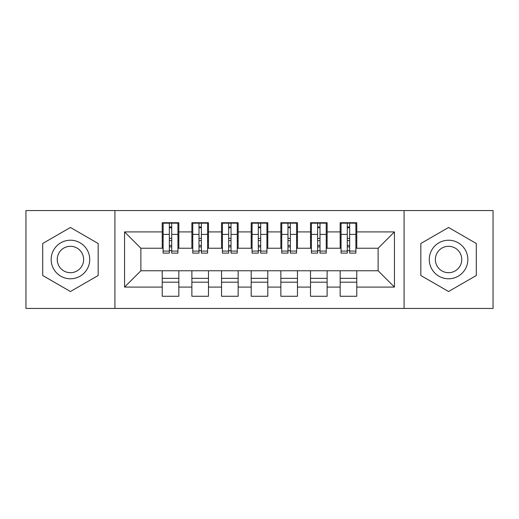 <?xml version="1.0" encoding="UTF-8"?>
<svg xmlns="http://www.w3.org/2000/svg" width="519" height="519" viewBox="0 0 519 519"><rect width="100%" height="100%" fill="white"/><g stroke="black" fill="none" stroke-linecap="round" stroke-linejoin="round"><path stroke-width="0.78" d="M404.08 308.435L493.05 308.435L493.05 210.565L404.08 210.565L404.08 308.435L114.92 308.435L114.92 210.565L25.95 210.565L25.95 308.435L114.92 308.435M347.282 240.667L349.657 240.667L347.282 240.667M356.774 278.333L340.166 278.333M340.166 282.187L356.774 282.187M317.628 240.667L320.002 240.667L317.628 240.667M327.119 278.333L310.511 278.333M310.511 282.187L327.119 282.187M287.974 240.667L290.342 240.667L287.974 240.667M297.458 278.333L280.85 278.333M280.85 282.187L297.458 282.187M258.313 240.667L260.687 240.667L258.313 240.667M267.804 278.333L251.196 278.333M251.196 282.187L267.804 282.187M228.658 240.667L231.026 240.667L228.658 240.667M238.15 278.333L221.542 278.333M221.542 282.187L238.15 282.187M198.998 240.667L201.372 240.667L198.998 240.667M208.489 278.333L191.881 278.333M191.881 282.187L208.489 282.187M404.08 210.565L114.92 210.565M163.115 248.231L140.87 248.231L124.56 231.922L124.56 287.078L162.226 287.078L162.226 296.278L178.834 296.278L178.834 287.078L191.881 287.078L191.881 296.278L208.489 296.278L208.489 287.078L221.542 287.078L221.542 296.278L238.15 296.278L238.15 287.078L251.196 287.078L251.196 296.278L267.804 296.278L267.804 287.078L280.85 287.078L280.85 296.278L297.458 296.278L297.458 287.078L310.511 287.078L310.511 296.278L327.119 296.278L327.119 287.078L340.166 287.078L340.166 296.278L356.774 296.278L356.774 270.769L378.13 270.769L378.13 248.231L355.885 248.231M124.56 231.922L162.226 231.922L162.226 248.231M378.13 248.231L394.44 231.922L356.774 231.922L356.774 222.722L340.166 222.722L340.166 231.922L327.119 231.922L327.119 222.722L310.511 222.722L310.511 231.922L297.458 231.922L297.458 222.722L280.85 222.722L280.85 231.922L267.804 231.922L267.804 222.722L251.196 222.722L251.196 231.922L238.15 231.922L238.15 222.722L221.542 222.722L221.542 231.922L208.489 231.922L208.489 222.722L191.881 222.722L191.881 231.922L178.834 231.922L178.834 222.722L162.226 222.722L162.226 231.922M394.44 231.922L394.44 287.078L356.774 287.078M327.119 287.078L327.119 270.769L356.774 270.769M340.166 287.078L340.166 270.769M356.774 231.922L356.774 248.231M297.458 287.078L297.458 270.769L327.119 270.769M310.511 287.078L310.511 270.769M340.166 231.922L340.166 248.231L326.23 248.231M327.119 231.922L327.119 248.231M267.804 287.078L267.804 270.769L297.458 270.769M280.85 287.078L280.85 270.769M310.511 231.922L310.511 248.231L296.57 248.231M297.458 231.922L297.458 248.231M238.15 287.078L238.15 270.769L267.804 270.769M251.196 287.078L251.196 270.769M280.85 231.922L280.85 248.231L266.915 248.231M267.804 231.922L267.804 248.231M208.489 287.078L208.489 270.769L238.15 270.769M221.542 287.078L221.542 270.769M251.196 231.922L251.196 248.231L237.254 248.231M238.15 231.922L238.15 248.231M178.834 287.078L178.834 270.769L208.489 270.769M191.881 287.078L191.881 270.769M221.542 231.922L221.542 248.231L207.6 248.231M208.489 231.922L208.489 248.231M169.343 240.667L171.718 240.667L169.343 240.667M178.834 278.333L162.226 278.333M162.226 282.187L178.834 282.187M124.56 287.078L140.87 270.769L178.834 270.769M162.226 287.078L162.226 270.769M191.881 231.922L191.881 248.231L177.946 248.231M178.834 231.922L178.834 248.231M98.162 243.489L70.435 227.478L42.707 243.489L42.707 275.511L70.435 291.522L98.162 275.511L98.162 243.489L98.162 275.511L70.435 291.522L42.707 275.511L42.707 243.489L70.435 227.478L98.162 243.489M420.838 243.489L420.838 275.511L448.565 291.522L476.293 275.511L476.293 243.489L448.565 227.478L420.838 243.489L448.565 227.478L476.293 243.489L476.293 275.511L448.565 291.522L420.838 275.511L420.838 243.489M140.87 248.231L140.87 270.769M341.054 248.231L340.166 248.231M311.4 248.231L310.511 248.231M281.746 248.231L280.85 248.231M252.085 248.231L251.196 248.231M222.43 248.231L221.542 248.231M192.77 248.231L191.881 248.231M394.44 287.078L378.13 270.769M163.115 223.021L177.946 223.021L163.115 223.021L163.115 253.123L169.343 253.123L169.343 223.138L177.946 223.176L177.946 253.123L171.718 253.123L171.718 223.176M169.343 226.991L171.718 226.991M169.343 250.632L171.718 250.632M171.718 246.908L169.343 246.908M169.343 245.448L171.718 245.448M178.834 236.813L177.946 236.813M178.834 240.667L177.946 240.667M163.115 236.813L162.226 236.813M163.115 240.667L162.226 240.667M192.77 223.021L207.6 223.021L192.77 223.021L192.77 253.123L198.998 253.123L198.998 223.138L207.6 223.176L207.6 253.123L201.372 253.123L201.372 223.176M198.998 226.991L201.372 226.991M198.998 250.632L201.372 250.632M201.372 246.908L198.998 246.908M198.998 245.448L201.372 245.448M208.489 236.813L207.6 236.813M208.489 240.667L207.6 240.667M192.77 236.813L191.881 236.813M192.77 240.667L191.881 240.667M222.43 223.021L237.254 223.021L222.43 223.021L222.43 253.123L228.658 253.123L228.658 223.138L237.254 223.176L237.254 253.123L231.026 253.123L231.026 223.176M228.658 226.991L231.026 226.991M228.658 250.632L231.026 250.632M231.026 246.908L228.658 246.908M228.658 245.448L231.026 245.448M238.15 236.813L237.254 236.813M238.15 240.667L237.254 240.667M222.43 236.813L221.542 236.813M222.43 240.667L221.542 240.667M252.085 223.021L266.915 223.021L252.085 223.021L252.085 253.123L258.313 253.123L258.313 223.138L266.915 223.176L266.915 253.123L260.687 253.123L260.687 223.176M258.313 226.991L260.687 226.991M258.313 250.632L260.687 250.632M260.687 246.908L258.313 246.908M258.313 245.448L260.687 245.448M267.804 236.813L266.915 236.813M267.804 240.667L266.915 240.667M252.085 236.813L251.196 236.813M252.085 240.667L251.196 240.667M281.746 223.021L296.57 223.021L281.746 223.021L281.746 253.123L287.974 253.123L287.974 223.138L296.57 223.176L296.57 253.123L290.342 253.123L290.342 223.176M287.974 226.991L290.342 226.991M287.974 250.632L290.342 250.632M290.342 246.908L287.974 246.908M287.974 245.448L290.342 245.448M297.458 236.813L296.57 236.813M297.458 240.667L296.57 240.667M281.746 236.813L280.85 236.813M281.746 240.667L280.85 240.667M70.435 240.226A19.274 19.274 0 0 0 51.16 259.5A19.274 19.274 0 0 0 70.435 278.774A19.274 19.274 0 0 0 89.716 259.5A19.274 19.274 0 0 0 70.435 240.226M70.435 246.304A13.196 13.196 0 0 0 57.239 259.5A13.196 13.196 0 0 0 70.435 272.696A13.196 13.196 0 0 0 83.63 259.5A13.196 13.196 0 0 0 70.435 246.304M448.565 240.226A19.274 19.274 0 0 0 429.284 259.5A19.274 19.274 0 0 0 448.565 278.774A19.274 19.274 0 0 0 467.84 259.5A19.274 19.274 0 0 0 448.565 240.226M448.565 246.304A13.196 13.196 0 0 0 435.37 259.5A13.196 13.196 0 0 0 448.565 272.696A13.196 13.196 0 0 0 461.761 259.5A13.196 13.196 0 0 0 448.565 246.304M311.4 223.021L326.23 223.021L311.4 223.021L311.4 253.123L317.628 253.123L317.628 223.138L326.23 223.176L326.23 253.123L320.002 253.123L320.002 223.176M317.628 226.991L320.002 226.991M317.628 250.632L320.002 250.632M320.002 246.908L317.628 246.908M317.628 245.448L320.002 245.448M327.119 236.813L326.23 236.813M327.119 240.667L326.23 240.667M311.4 236.813L310.511 236.813M311.4 240.667L310.511 240.667M341.054 223.021L355.885 223.021L341.054 223.021L341.054 253.123L347.282 253.123L347.282 223.138L355.885 223.176L355.885 253.123L349.657 253.123L349.657 223.176M347.282 226.991L349.657 226.991M347.282 250.632L349.657 250.632M349.657 246.908L347.282 246.908M347.282 245.448L349.657 245.448M356.774 236.813L355.885 236.813M356.774 240.667L355.885 240.667M341.054 236.813L340.166 236.813M341.054 240.667L340.166 240.667M163.115 223.176L169.343 223.176M171.718 251.086L177.946 251.086M171.718 234.393L177.946 234.393M163.115 251.086L169.343 251.086M163.115 234.393L169.343 234.393M169.343 238.403L171.718 238.403M169.343 227.77L171.718 227.77M192.77 223.176L198.998 223.176M201.372 251.086L207.6 251.086M201.372 234.393L207.6 234.393M192.77 251.086L198.998 251.086M192.77 234.393L198.998 234.393M198.998 238.403L201.372 238.403M198.998 227.77L201.372 227.77M222.43 223.176L228.658 223.176M231.026 251.086L237.254 251.086M231.026 234.393L237.254 234.393M222.43 251.086L228.658 251.086M222.43 234.393L228.658 234.393M228.658 238.403L231.026 238.403M228.658 227.77L231.026 227.77M252.085 223.176L258.313 223.176M260.687 251.086L266.915 251.086M260.687 234.393L266.915 234.393M252.085 251.086L258.313 251.086M252.085 234.393L258.313 234.393M258.313 238.403L260.687 238.403M258.313 227.77L260.687 227.77M281.746 223.176L287.974 223.176M290.342 251.086L296.57 251.086M290.342 234.393L296.57 234.393M281.746 251.086L287.974 251.086M281.746 234.393L287.974 234.393M287.974 238.403L290.342 238.403M287.974 227.77L290.342 227.77M311.4 223.176L317.628 223.176M320.002 251.086L326.23 251.086M320.002 234.393L326.23 234.393M311.4 251.086L317.628 251.086M311.4 234.393L317.628 234.393M317.628 238.403L320.002 238.403M317.628 227.77L320.002 227.77M341.054 223.176L347.282 223.176M349.657 251.086L355.885 251.086M349.657 234.393L355.885 234.393M341.054 251.086L347.282 251.086M341.054 234.393L347.282 234.393M347.282 238.403L349.657 238.403M347.282 227.77L349.657 227.77"/></g></svg>
